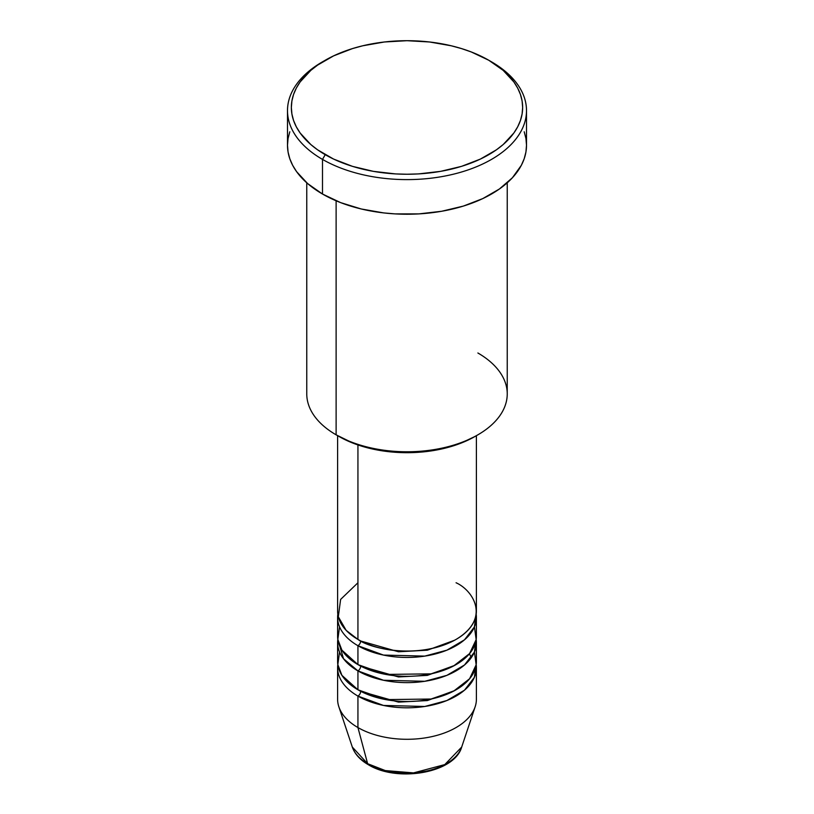 <?xml version="1.0" encoding="UTF-8"?>
<svg xmlns="http://www.w3.org/2000/svg" width="814" height="814" viewBox="0 0 814 814"><rect width="100%" height="100%" fill="white"/><g stroke="black" fill="none" stroke-linecap="round" stroke-linejoin="round"><path stroke-width="1.22" d="M337.607 667.755L337.607 699.226A69.394 40.059 0 0 0 357.936 727.553A69.394 40.059 180 0 0 427.33 737.535A69.394 40.059 180 0 0 475.132 706.817L461.691 747.059L444.77 764.6L413.543 772.893L385.317 770.583L367.623 763.695A3.856 2.228 120 0 0 368.335 764.712A3.856 2.228 -60 0 1 367.623 763.695A55.698 32.153 0 0 0 423.321 771.703A55.698 32.153 0 0 0 461.691 747.059C454.477 773.137 397.201 782.661 368.325 764.702C360.164 760.001 354.823 754.11 352.309 747.059A55.698 32.153 0 0 0 367.623 763.695L357.936 727.553L367.623 763.695L352.309 747.059L338.868 706.817A69.394 40.059 180 0 0 357.936 727.553A69.394 40.059 0 0 0 433.557 736.243A69.394 40.059 0 0 0 476.394 699.226L476.394 667.755A69.394 40.059 180 0 1 433.557 704.761A69.394 40.059 180 0 1 357.936 696.082L357.936 727.553L357.936 696.082A69.394 40.059 180 0 1 337.607 667.755A69.394 40.059 180 0 1 337.82 664.6M357.936 582.763L340.618 599.43L338.309 616.758L346.154 630.362L357.936 639.417A69.394 40.059 0 0 0 433.557 648.107A69.394 40.059 0 0 0 476.394 611.09L476.394 435.683M339.56 626.831L337.82 639.387L341.911 650.152L357.936 664.6L357.936 645.716A3.856 2.228 120 0 0 360.663 640.994L359.33 640.211L360.663 640.994A3.856 2.228 -60 0 1 357.936 645.716L357.936 664.6A69.394 40.059 0 0 0 433.557 673.29A69.394 40.059 0 0 0 476.394 636.273L476.394 617.388A69.394 40.059 180 0 1 433.557 654.405A69.394 40.059 180 0 1 357.936 645.716A69.394 40.059 180 0 1 337.607 617.388A69.394 40.059 180 0 1 337.82 614.244M360.663 666.096A3.856 2.228 -60 0 1 360.663 666.178L359.33 665.394L360.663 666.178A3.856 2.228 -60 0 1 357.936 670.899L343.498 658.719L337.82 639.417A69.394 40.059 180 0 0 337.607 642.572L337.607 661.456A69.394 40.059 0 0 0 357.936 689.784A69.394 40.059 0 0 0 433.557 698.473A69.394 40.059 0 0 0 476.394 661.456L476.394 642.572A69.394 40.059 180 0 1 433.557 679.578A69.394 40.059 180 0 1 357.936 670.899L357.936 689.784L357.936 670.899A69.394 40.059 180 0 1 337.607 642.572M339.56 652.014L337.82 664.57L341.911 675.335L357.936 689.784L385.867 699.613L431.044 699.033L453.652 691.117L469.597 678.754L476.149 664.784L474.44 652.014M360.663 691.279A3.856 2.228 -60 0 1 360.663 691.361L359.33 690.567L360.663 691.361A3.856 2.228 -60 0 1 357.936 696.082A3.856 2.228 120 0 0 360.663 691.361L398.484 702.116L427.36 700.569L454.67 690.567L427.36 700.569L398.484 702.116L360.663 691.361M477.879 352.991A100.234 57.865 180 0 1 477.879 434.829A100.234 57.865 180 0 1 336.121 434.829L338.848 436.396A96.378 55.647 0 0 0 475.152 436.396L460.541 443.315L443.884 448.463L425.803 451.628L407 452.696L388.197 451.628L370.116 448.463L353.459 443.315L336.121 434.829A100.234 57.865 0 0 0 445.36 447.364A100.234 57.865 0 0 0 507.234 393.905L507.234 182.814M325.224 60.256L322.497 61.833A119.505 68.997 0 0 0 322.497 159.402L325.224 154.68A115.649 66.768 180 0 1 325.224 60.256A115.649 66.768 180 0 1 488.776 60.256L471.255 51.954L461.518 48.586L451.261 45.788L429.558 41.982L407 40.7L384.442 41.982L362.739 45.788L352.482 48.586L333.628 55.861L317.602 65.11L310.836 70.37L300.152 81.919L296.327 88.085L293.569 94.444L291.911 100.926L291.351 107.468L291.911 114.011L293.569 120.492L296.327 126.852L300.152 133.018L310.836 144.566L317.602 149.827L333.628 159.086L352.482 166.361L373.433 171.367L395.665 173.921L407 174.237L418.335 173.921L440.567 171.367L461.518 166.361L480.372 159.086L496.398 149.827L503.164 144.566L513.848 133.018L517.673 126.852L520.431 120.492L522.089 114.011L522.649 107.468L522.089 100.926L520.431 94.444L517.673 88.085L513.848 81.919L503.164 70.37L488.776 60.256A115.649 66.768 180 0 1 488.776 154.68A115.649 66.768 180 0 1 325.224 154.68L322.497 159.402A119.505 68.997 0 0 0 491.503 159.402A119.505 68.997 0 0 0 491.503 61.833L491.503 61.833A119.505 68.997 180 0 1 526.505 110.623A119.505 68.997 180 0 1 452.737 174.359A119.505 68.997 180 0 1 322.497 159.402L322.497 194.027A119.505 68.997 0 0 0 452.737 208.984A119.505 68.997 0 0 0 526.505 145.238L525.936 152.004L524.206 158.699L521.357 165.273L512.393 177.767L499.379 189.011L482.814 198.575L463.339 206.095L441.687 211.264L418.711 213.909L395.289 213.909L383.689 212.912L361.263 208.984L340.608 202.615L322.497 194.027L322.497 159.402A119.505 68.997 180 0 1 287.495 110.623A119.505 68.997 180 0 1 323.88 61.04M357.936 645.716L383.486 655.077L424.766 656.115L446.876 650.172L464.489 639.824L474.369 627.004L476.18 614.244A69.394 40.059 180 0 1 476.394 617.388M357.936 444.943L357.936 639.417L357.936 444.943M336.121 200.793L336.121 434.829L336.121 200.793M357.936 696.082L383.486 705.443L424.766 706.481L446.876 700.539L464.489 690.191L474.369 677.36L476.18 664.6A69.394 40.059 180 0 1 476.394 667.755M360.663 666.178L398.484 676.943L427.36 675.386L454.67 665.394L427.36 675.386L398.484 676.943L360.663 666.178A3.856 2.228 120 0 1 357.936 670.899L383.486 680.26L424.766 681.298L446.876 675.355L464.489 665.007L474.369 652.177L476.18 639.417A69.394 40.059 180 0 1 476.394 642.572M387.108 771.021L396.866 772.72L407 773.3L417.134 772.72L426.892 771.021M287.495 110.623L287.495 145.238A119.505 68.997 0 0 0 322.497 194.027L307.631 183.577L296.591 171.642L292.643 165.273L289.794 158.699L288.064 152.004L287.495 145.238L288.064 138.482L289.794 131.787M524.206 131.787L525.936 138.482L526.505 145.238L526.505 110.623M306.766 182.814L306.766 393.905A100.234 57.865 0 0 0 336.121 434.829L336.121 434.829M337.607 435.683L337.607 611.09A69.394 40.059 0 0 0 357.936 639.417C370.309 648.85 419.078 660.001 456.064 639.417C491.717 618.07 472.395 589.916 456.064 582.763M337.607 617.388L337.607 636.273A69.394 40.059 0 0 0 357.936 664.6L385.867 674.43L431.044 673.86L453.652 665.933L469.597 653.571L476.149 639.601L474.44 626.831M360.663 640.994L398.484 651.76L427.36 650.203L454.67 640.211L427.36 650.203L398.484 651.76L360.663 640.994M477.879 434.829L475.152 436.396M491.503 61.833L488.776 60.256M471.275 657.661L469.434 653.764"/></g></svg>
